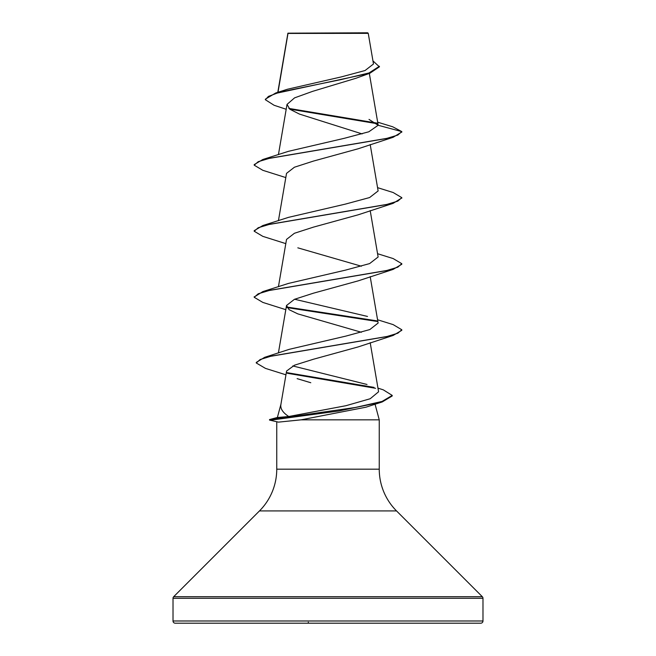 <?xml version="1.0" encoding="UTF-8"?>
<svg xmlns="http://www.w3.org/2000/svg" width="656" height="656" viewBox="0 0 656 656"><rect width="100%" height="100%" fill="white"/><g stroke="black" fill="none" stroke-linecap="round" stroke-linejoin="round"><path stroke-width="0.98" d="M286.188 109.281L274.101 105.272L265.352 99.728L265.352 99.179L275.725 92.988L287.435 89.249L341.292 76.908L365.072 70.52L373.485 63.993L368.246 33.349L367.696 32.8L287.927 33.177M368.246 33.349L287.992 33.431L278.005 92.275M377.971 388.139L383.309 389.853L392.214 395.412L392.214 395.962L382.276 401.923L365.933 407.204L301.047 419.84L278.472 422.128L269.55 420.111L269.55 419.561L279.112 417.372L288.747 416.511C282.539 412.452 279.964 408.253 281.014 403.932M173.02 620.986A2.214 2.214 0 0 0 175.234 623.2L480.766 623.2A2.214 2.214 0 0 0 482.98 620.986L173.02 620.986L173.02 598.288A2.214 2.214 0 0 1 173.668 596.722L259.464 510.926A59.04 59.04 0 0 0 276.75 469.179L276.75 422.046M375.06 404.203L379.25 419.84L379.25 469.179A59.04 59.04 0 0 0 396.536 510.926L482.332 596.722A2.214 2.214 0 0 1 482.98 598.288L482.98 620.986M280.916 404.293L277.39 417.462M277.381 417.478L279.112 417.372M301.047 419.84L379.25 419.84M265.352 99.728L268.435 96.407L277.217 93.086L369.992 73.177L356.003 78.253L312.633 91.348L294.569 97.867L287.033 104.394L289.862 109.24L299.48 114.095L362.128 133.914M401.743 132.012L393.165 137.284L358.176 148.764L313.494 161.064L294.421 167.223L286.524 173.373L278.431 220.687M401.775 197.923L393.165 203.335L358.168 214.815L313.502 227.115L294.413 233.274L286.524 239.424L278.431 286.738M297.824 247.837L361.407 266.221M377.569 253.708L393.165 258.571L401.8 263.704L401.8 264.253L393.165 269.386L358.176 280.866L313.502 293.166L294.421 299.325L286.524 305.475L289.099 309.681L297.832 313.888L361.407 332.272M377.569 319.759L393.165 324.622L401.8 329.755L401.8 330.304L393.165 335.437L358.176 346.917L313.576 359.201L294.495 365.195L286.615 371.009M297.127 378.643L310.78 382.735M288.747 416.511L345.95 405.703L370.205 398.741L378.586 391.78L370.197 342.711M367.016 384.473L292.765 365.941M401.8 329.755L397.872 333.199L386.499 336.651L264.655 357.331L289.378 349.295L345.843 336.11L369.804 329.574L378.127 323.047L370.197 276.66M367.516 316.446L294.593 299.251M401.8 263.704L397.782 267.189L386.154 270.674L262.835 291.592L288.484 283.417L345.179 270.206L369.607 263.597L378.127 256.996L370.197 210.609M377.569 187.657L393.165 192.52L401.8 197.653L397.782 201.138L386.154 204.623L262.835 225.541L288.484 217.366L345.195 204.155L369.615 197.546L378.127 190.945L370.197 144.558M401.8 132.151L401.8 131.602L397.782 135.087L386.154 138.572L262.835 159.49L288.492 151.315L344.351 138.293L368.828 131.782L378.159 125.271L369.008 119.408M377.569 123.771L289.714 109.126M369.992 73.177L379.414 66.83L372.961 60.918M378.159 125.271L401.8 131.602L392.69 126.78L377.667 122.18M376.888 123.09L288.853 108.404M275.725 92.988L340.841 79.638L369 72.955L379.414 66.281M397.257 623.2L399.57 623.2M292.494 623.2L258.743 623.2M393.165 137.284L269.846 158.203L258.218 161.688L254.2 165.181L262.835 170.314L285.803 177.579M393.165 203.335L269.846 224.254L258.226 227.739L254.2 231.232L262.835 236.365L285.803 243.63M393.165 269.386L269.846 290.305L258.226 293.79L254.2 297.275L262.835 302.416L285.803 309.681M287.008 307.598L377.315 321.481M393.165 335.437L271.354 356.093L260.12 359.537L256.266 362.981L265.475 368.393L285.959 374.822M287.295 373.256L375.585 388.303M382.276 401.923L338.652 411.017L271.207 420.111L271.207 419.561L355.281 407.491L382.038 401.447L392.214 395.412M262.835 159.49L254.2 164.623L254.2 165.181M262.835 225.541L254.2 230.674L254.2 231.232M262.835 291.592L254.225 297.004M286.697 307L376.61 320.8M264.655 357.331L256.266 362.432L256.266 362.981M286.893 372.633L374.01 387.384M269.55 420.111L278.472 422.128M307.902 623.2A1.107 0.426 -90 0 0 308.32 622.191M482.98 598.288L173.02 598.288M482.332 596.722L173.668 596.722M396.536 510.926L259.464 510.926M379.25 469.179L276.75 469.179M287.894 33.259L277.791 92.348M369.328 73.406L378.135 124.927M287.025 104.394L278.431 154.636M286.524 305.475L278.398 352.985M286.606 371.009L280.858 404.645M287.804 34.005L287.804 33.456M401.8 197.653L401.8 198.202M254.2 296.725L254.2 297.275M277.447 417.446L269.55 419.561"/></g></svg>
